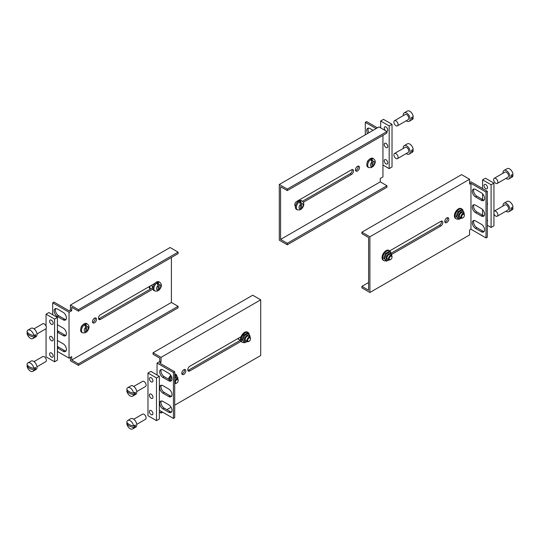 <?xml version="1.0" encoding="UTF-8"?>
<svg xmlns="http://www.w3.org/2000/svg" width="540" height="540" viewBox="0 0 540 540"><rect width="100%" height="100%" fill="white"/><g stroke="black" fill="none" stroke-linecap="round" stroke-linejoin="round"><path stroke-width="0.81" d="M57.362 316.474A4.577 2.646 60 0 1 54.371 312.437A4.577 2.646 60 0 1 55.073 308.772A4.577 2.646 60 0 1 57.362 308.995L63.167 312.35A4.577 2.646 60 0 1 66.157 316.386A4.577 2.646 60 0 1 65.462 320.051A4.577 2.646 60 0 1 63.167 319.822L57.362 316.474L58.658 315.725L64.463 319.079A4.577 2.646 -120 0 0 66.015 319.518M55.816 308.556A4.577 2.646 -120 0 0 58.658 315.725M57.416 346.181A4.577 2.646 -120 0 0 58.658 347.18L64.463 350.534A4.577 2.646 -120 0 0 66.015 350.973M57.416 340.484L63.167 343.805A4.577 2.646 60 0 1 66.157 347.841A4.577 2.646 60 0 1 65.462 351.506A4.577 2.646 60 0 1 63.167 351.284L57.416 347.963M57.416 330.453A4.577 2.646 -120 0 0 58.658 331.452L64.463 334.807A4.577 2.646 -120 0 0 66.015 335.246M57.416 324.756L63.167 328.077A4.577 2.646 60 0 1 66.157 332.113A4.577 2.646 60 0 1 65.462 335.779A4.577 2.646 60 0 1 63.167 335.556L57.416 332.235M153.023 289.035L100.481 319.376A2.842 1.64 -60 0 1 99.056 319.518A2.842 1.64 -60 0 1 98.624 317.237A2.842 1.64 -60 0 1 100.481 314.732L155.169 283.163M98.57 318.87A2.842 1.64 120 0 0 99.184 318.627L153.002 287.557M92.583 322.326A2.842 1.64 120 0 0 94.622 320.584A2.842 1.64 120 0 0 95.114 317.945M92.489 321.671A2.842 1.64 -60 0 1 93.724 318.809A2.842 1.64 -60 0 1 95.918 318.047A2.842 1.64 -60 0 1 95.918 321.327A2.842 1.64 -60 0 1 93.076 322.967A2.842 1.64 -60 0 1 92.489 321.671M80.879 328.3A2.842 1.64 -60 0 1 82.823 324.932M78.422 311.175L178.092 253.625L178.092 252.133L78.422 309.676L78.422 311.175L71.719 307.307L71.719 310.709L69.039 312.255L69.039 358.155L71.719 356.603L71.719 360.011L171.396 302.461L178.092 306.329L178.092 307.827L78.422 365.371L78.422 363.872L178.092 306.329M171.396 257.492L171.396 302.461M69.039 312.255L52.697 302.819L53.993 302.076L69.039 310.763L70.423 309.96L70.423 305.066L78.422 309.676M70.423 309.96L71.719 310.709M70.423 305.066L170.1 247.516L178.092 252.133M52.697 302.819L52.697 314.732M57.416 351.439L69.039 358.155M71.719 360.011L78.422 363.872M78.422 365.371L70.423 360.754L70.423 357.352M473.985 189.027A4.577 2.646 -120 0 0 476.834 196.196L482.639 199.55A4.577 2.646 -120 0 0 484.184 199.989M481.343 192.821A4.577 2.646 60 0 1 484.333 196.857A4.577 2.646 60 0 1 483.631 200.522A4.577 2.646 60 0 1 481.343 200.293L475.538 196.945A4.577 2.646 60 0 1 472.547 192.908A4.577 2.646 60 0 1 473.249 189.243A4.577 2.646 60 0 1 475.538 189.466L481.343 192.821M473.985 220.482A4.577 2.646 -120 0 0 476.834 227.651L482.639 231.005A4.577 2.646 -120 0 0 484.184 231.444M481.343 224.276A4.577 2.646 60 0 1 484.333 228.312A4.577 2.646 60 0 1 483.631 231.977A4.577 2.646 60 0 1 481.343 231.755L475.538 228.4A4.577 2.646 60 0 1 472.547 224.363A4.577 2.646 60 0 1 473.249 220.698A4.577 2.646 60 0 1 475.538 220.921L481.343 224.276M473.985 204.755A4.577 2.646 -120 0 0 476.834 211.923L482.639 215.278A4.577 2.646 -120 0 0 484.184 215.716M481.343 208.548A4.577 2.646 60 0 1 484.333 212.585A4.577 2.646 60 0 1 483.631 216.25A4.577 2.646 60 0 1 481.343 216.027L475.538 212.672A4.577 2.646 60 0 1 472.547 208.636A4.577 2.646 60 0 1 473.249 204.971A4.577 2.646 60 0 1 475.538 205.193L481.343 208.548M389.732 250.864L440.815 221.373A2.842 1.64 -60 0 1 442.233 221.231A2.842 1.64 -60 0 1 442.672 223.513A2.842 1.64 -60 0 1 440.815 226.017L391.75 254.34M391.102 253.22L439.519 225.268A2.842 1.64 120 0 0 441.43 221.13M448.808 219.078A2.842 1.64 -60 0 1 447.565 221.94A2.842 1.64 -60 0 1 445.379 222.703A2.842 1.64 -60 0 1 445.379 219.416A2.842 1.64 -60 0 1 448.22 217.775A2.842 1.64 -60 0 1 448.808 219.078M444.886 222.055A2.842 1.64 120 0 0 447.512 218.329A2.842 1.64 120 0 0 447.417 217.674M368.604 282.508L361.908 286.375L368.604 290.237L368.604 237.539L361.908 233.672L361.908 232.173L461.579 174.629L469.577 179.246L369.9 236.79L361.908 232.173M469.577 182.648L470.961 181.845L487.303 191.282L486.007 192.031L470.961 183.344L469.577 184.14L469.577 179.246M487.303 191.282L487.303 237.181L486.007 237.924L470.961 229.237L469.577 230.04L469.577 234.934L369.9 292.484L369.9 236.79M361.908 286.375L361.908 287.867L369.9 292.484M470.961 183.344L470.961 229.237M486.007 192.031L486.007 237.924M368.415 128.081A4.577 2.646 -120 0 0 368.914 132.732M367.619 133.481A4.577 2.646 60 0 1 367.679 128.291A4.577 2.646 60 0 1 369.968 128.52L373.093 130.322M302.407 201.299L350.204 173.704A2.842 1.64 120 0 0 352.12 169.567M295.475 206.267A2.842 1.64 -60 0 1 295.326 206.199A2.842 1.64 -60 0 1 294.894 203.924A2.842 1.64 -60 0 1 296.75 201.42L351.5 169.81A2.842 1.64 -60 0 1 352.924 169.668A2.842 1.64 -60 0 1 353.356 171.943A2.842 1.64 -60 0 1 351.5 174.447L303.298 202.277M294.84 205.558A2.842 1.64 120 0 0 294.84 205.551L295.529 205.949M355.57 170.492A2.842 1.64 120 0 0 358.195 166.766A2.842 1.64 120 0 0 358.101 166.111M359.492 167.515A2.842 1.64 -60 0 1 358.256 170.377A2.842 1.64 -60 0 1 356.062 171.133A2.842 1.64 -60 0 1 356.062 167.852A2.842 1.64 -60 0 1 358.904 166.212A2.842 1.64 -60 0 1 359.492 167.515M367.085 163.053A2.842 1.64 -60 0 1 369.029 159.692M386.957 185.74L287.28 243.29L287.28 244.782L386.957 187.238L386.957 185.74L380.261 181.872L380.261 178.47L382.941 176.924L382.941 135.364M287.28 243.29L280.584 239.423L380.261 181.872M280.584 239.423L280.584 186.719L287.28 190.586L287.28 189.095L386.957 131.544L386.957 133.043L287.28 190.586M287.28 189.095L279.288 184.478L279.288 240.172L287.28 244.782M376.103 128.581L365.296 122.344L366.593 121.594L377.399 127.832M386.957 131.544L378.965 126.934L279.288 184.478M365.296 134.818L365.296 122.344M168.737 404.757A4.577 2.646 60 0 1 171.733 408.787A4.577 2.646 60 0 1 171.031 412.459A4.577 2.646 60 0 1 168.737 412.229L162.931 408.881A4.577 2.646 60 0 1 159.941 404.845A4.577 2.646 60 0 1 160.643 401.173A4.577 2.646 60 0 1 162.931 401.402L168.737 404.757M161.386 400.964A4.577 2.646 -120 0 0 164.228 408.132L170.033 411.48A4.577 2.646 -120 0 0 171.585 411.919M168.737 373.295A4.577 2.646 60 0 1 171.733 377.332A4.577 2.646 60 0 1 171.031 381.004A4.577 2.646 60 0 1 168.737 380.774L162.931 377.426A4.577 2.646 60 0 1 159.941 373.39A4.577 2.646 60 0 1 160.643 369.718A4.577 2.646 60 0 1 162.931 369.947L168.737 373.295M161.386 369.508A4.577 2.646 -120 0 0 164.228 376.677L170.033 380.025A4.577 2.646 -120 0 0 171.585 380.464M168.737 389.023A4.577 2.646 60 0 1 171.733 393.059A4.577 2.646 60 0 1 171.031 396.731A4.577 2.646 60 0 1 168.737 396.502L162.931 393.154A4.577 2.646 60 0 1 159.941 389.117A4.577 2.646 60 0 1 160.643 385.445A4.577 2.646 60 0 1 162.931 385.675L168.737 389.023M161.386 385.236A4.577 2.646 -120 0 0 164.228 392.405L170.033 395.752A4.577 2.646 -120 0 0 171.585 396.191M241.063 341.341L189.797 370.94A2.842 1.64 -60 0 1 188.372 371.081A2.842 1.64 -60 0 1 187.94 368.8A2.842 1.64 -60 0 1 189.797 366.296L241.063 336.697M187.88 370.433A2.842 1.64 120 0 0 188.501 370.19L240.59 340.119M181.804 373.235A2.842 1.64 -60 0 1 183.04 370.373A2.842 1.64 -60 0 1 185.234 369.61A2.842 1.64 -60 0 1 185.234 372.897A2.842 1.64 -60 0 1 182.392 374.537A2.842 1.64 -60 0 1 181.804 373.235M181.899 373.889A2.842 1.64 120 0 0 183.938 372.148A2.842 1.64 120 0 0 184.43 369.508M159.739 410.515L159.334 410.589M157.059 374.99L157.059 363.076L159.739 361.53L159.739 358.128L153.043 354.26L153.043 352.762L161.035 357.379L161.035 362.279L159.739 361.53M161.035 411.264L161.035 413.066L159.334 412.088M159.334 410.279L173.407 418.406L174.704 417.656L174.704 371.763L173.407 372.512L157.059 363.076M161.035 413.066L162.601 412.169M166.907 409.678L171.086 407.268M174.704 405.182L260.712 355.523L260.712 299.828L161.035 357.379M173.407 418.406L173.407 372.512M260.712 299.828L252.72 295.218L153.043 352.762M161.035 362.279L159.651 363.076L174.704 371.763M385.499 130.7A2.504 1.445 60 0 1 384.75 126.866A2.504 1.445 60 0 1 385.999 126.988A2.504 1.445 60 0 1 387.632 129.195A2.504 1.445 60 0 1 387.248 131.2A2.504 1.445 60 0 1 386.498 131.281M385.999 147.474A2.504 1.445 60 0 1 384.365 145.267A2.504 1.445 60 0 1 384.75 143.262A2.504 1.445 60 0 1 385.999 143.39A2.504 1.445 60 0 1 387.632 145.591A2.504 1.445 60 0 1 387.248 147.596A2.504 1.445 60 0 1 385.999 147.474M385.999 163.87A2.504 1.445 60 0 1 384.365 161.669A2.504 1.445 60 0 1 384.75 159.665A2.504 1.445 60 0 1 385.999 159.786A2.504 1.445 60 0 1 387.632 161.993A2.504 1.445 60 0 1 387.248 163.998A2.504 1.445 60 0 1 385.999 163.87M380.666 127.913L380.666 121.001L389.178 125.915L392.02 124.281L392.02 166.975L389.178 168.615L382.941 165.011M392.02 124.281L383.508 119.367L380.666 121.001M389.178 125.915L389.178 168.615M151.16 410.562A2.504 1.445 60 0 1 152.8 412.769A2.504 1.445 60 0 1 152.415 414.774A2.504 1.445 60 0 1 151.16 414.652A2.504 1.445 60 0 1 149.526 412.445A2.504 1.445 60 0 1 149.911 410.44A2.504 1.445 60 0 1 151.16 410.562M151.16 394.166A2.504 1.445 60 0 1 152.8 396.374A2.504 1.445 60 0 1 152.415 398.378A2.504 1.445 60 0 1 151.16 398.25A2.504 1.445 60 0 1 149.526 396.05A2.504 1.445 60 0 1 149.911 394.045A2.504 1.445 60 0 1 151.16 394.166M151.16 377.771A2.504 1.445 60 0 1 152.8 379.971A2.504 1.445 60 0 1 152.415 381.976A2.504 1.445 60 0 1 151.16 381.854A2.504 1.445 60 0 1 149.526 379.647A2.504 1.445 60 0 1 149.911 377.642A2.504 1.445 60 0 1 151.16 377.771M147.98 373.025L156.492 377.939L156.492 420.633L147.98 415.719L147.98 373.025L150.822 371.385L159.334 376.299L156.492 377.939M159.334 376.299L159.334 419L156.492 420.633M51.395 324.257A2.504 1.445 60 0 1 49.761 322.049A2.504 1.445 60 0 1 50.146 320.045A2.504 1.445 60 0 1 51.395 320.173A2.504 1.445 60 0 1 53.035 322.373A2.504 1.445 60 0 1 52.65 324.378A2.504 1.445 60 0 1 51.395 324.257M51.395 340.652A2.504 1.445 60 0 1 49.761 338.452A2.504 1.445 60 0 1 50.146 336.44A2.504 1.445 60 0 1 51.395 336.569A2.504 1.445 60 0 1 53.035 338.769A2.504 1.445 60 0 1 52.65 340.781A2.504 1.445 60 0 1 51.395 340.652M51.395 357.055A2.504 1.445 60 0 1 49.761 354.848A2.504 1.445 60 0 1 50.146 352.843A2.504 1.445 60 0 1 51.395 352.964A2.504 1.445 60 0 1 53.035 355.171A2.504 1.445 60 0 1 52.65 357.176A2.504 1.445 60 0 1 51.395 357.055M46.062 326.167L46.062 314.185L54.574 319.1L57.416 317.459L57.416 360.153L54.574 361.793L46.062 356.879L46.062 328.603M57.416 317.459L48.904 312.545L46.062 314.185M54.574 319.1L54.574 361.793M485.764 188.676A2.504 1.445 60 0 1 484.13 186.469A2.504 1.445 60 0 1 484.508 184.464A2.504 1.445 60 0 1 487.013 185.909A2.504 1.445 60 0 1 487.013 188.798A2.504 1.445 60 0 1 485.764 188.676M487.303 202.912A2.504 1.445 60 0 1 487.303 204.923M487.303 219.314A2.504 1.445 60 0 1 487.303 221.319M491.096 184.761L491.096 227.455L493.938 225.815L493.938 183.121L485.426 178.207L482.585 179.847L491.096 184.761L493.938 183.121M491.096 227.455L487.303 225.268M482.585 215.244L482.585 209.547M482.585 199.517L482.585 193.82M482.585 188.561L482.585 179.847M464.36 215.156A2.525 1.458 120 0 0 464.366 214.913L464.366 214.913A2.525 1.458 120 0 0 463.846 213.759A2.525 1.458 120 0 0 461.315 215.217A2.525 1.458 120 0 0 461.315 218.133A2.525 1.458 120 0 0 462.584 218.005A2.525 1.458 120 0 0 462.787 217.876M464.366 215.359A1.985 1.147 -60 0 1 462.962 217.789A1.985 1.147 -60 0 1 461.565 216.972A1.985 1.147 -60 0 1 462.962 214.549A1.985 1.147 -60 0 1 464.366 215.352A1.985 1.147 -60 0 1 464.366 215.359L464.366 214.913M300.375 203.243L300.375 201.224L301.664 203.641L301.59 208.771L300.55 209.27M301.313 209.176C304.243 205.922 304.621 203.31 302.447 201.326A4.948 2.855 120 0 0 298.586 202.446A4.948 2.855 120 0 0 296.325 207.529A4.948 2.855 120 0 0 297.506 209.878L300.065 209.891L300.53 209.345L300.591 204.262L299.302 201.839A4.948 2.855 -60 0 1 300.375 201.224M297.506 209.878L296.615 209.486A5.056 2.916 -60 0 1 295.407 207.09A5.056 2.916 -60 0 1 297.716 201.899A5.056 2.916 -60 0 1 301.658 200.752L302.447 201.326M371.783 160.934L371.783 158.915L373.073 161.332L372.992 166.462L371.959 166.961M372.721 166.867C375.651 163.613 376.029 160.994 373.849 159.017A4.948 2.855 120 0 0 369.988 160.137A4.948 2.855 120 0 0 367.733 165.22A4.948 2.855 120 0 0 368.914 167.569L371.473 167.582L371.939 167.036L371.999 161.953L370.71 159.53A4.948 2.855 -60 0 1 371.783 158.915M368.914 167.569L368.024 167.177A5.056 2.916 -60 0 1 366.815 164.781A5.056 2.916 -60 0 1 369.124 159.59A5.056 2.916 -60 0 1 373.066 158.443L373.849 159.017M85.577 326.174L85.577 324.155L86.859 326.572L86.785 331.702L85.745 332.201M86.515 332.107C89.444 328.853 89.816 326.241 87.642 324.257A4.948 2.855 120 0 0 83.781 325.377A4.948 2.855 120 0 0 81.52 330.466A4.948 2.855 120 0 0 82.701 332.809L85.266 332.822L85.725 332.282L85.786 327.193L84.503 324.776A4.948 2.855 -60 0 1 85.577 324.155M82.701 332.809L81.817 332.417A5.056 2.916 -60 0 1 80.609 330.021A5.056 2.916 -60 0 1 82.917 324.83A5.056 2.916 -60 0 1 86.859 323.683L87.642 324.257M178.146 380.396A2.525 1.458 120 0 0 178.16 380.153L178.16 380.153A2.525 1.458 120 0 0 177.633 378.999A2.525 1.458 120 0 0 174.704 381.422M174.704 382.88A2.525 1.458 120 0 0 175.109 383.373A2.525 1.458 120 0 0 176.371 383.252A2.525 1.458 120 0 0 176.573 383.117M178.16 380.599A1.985 1.147 -60 0 1 176.756 383.029A1.985 1.147 -60 0 1 175.351 382.219A1.985 1.147 -60 0 1 176.756 379.789A1.985 1.147 -60 0 1 178.16 380.599L178.16 380.153M157.916 284.411L157.916 282.386L159.206 284.803L159.131 289.933L158.092 290.432M158.861 290.338C161.791 287.091 162.162 284.472 159.989 282.488A4.948 2.855 120 0 0 156.128 283.615A4.948 2.855 120 0 0 153.866 288.697A4.948 2.855 120 0 0 155.048 291.04L157.606 291.06L158.072 290.513L158.132 285.424L156.85 283.007A4.948 2.855 -60 0 1 157.916 282.386M155.048 291.04L154.163 290.648A5.056 2.916 -60 0 1 152.955 288.252A5.056 2.916 -60 0 1 155.264 283.061A5.056 2.916 -60 0 1 159.206 281.914L159.989 282.488M250.493 338.627A2.525 1.458 120 0 0 250.506 338.384L250.506 338.384A2.525 1.458 120 0 0 249.98 337.23A2.525 1.458 120 0 0 247.455 338.688A2.525 1.458 120 0 0 247.455 341.604A2.525 1.458 120 0 0 248.717 341.483A2.525 1.458 120 0 0 248.92 341.348M250.506 338.83A1.985 1.147 -60 0 1 249.102 341.26A1.985 1.147 -60 0 1 247.698 340.45A1.985 1.147 -60 0 1 249.102 338.02A1.985 1.147 -60 0 1 250.506 338.83L250.506 338.384M238.43 338.222A5.056 2.916 120 0 0 239.281 339.788A5.056 2.916 120 0 0 240.59 340.112M240.469 337.041A2.255 1.303 120 0 0 240.806 337.453M392.013 256.925A2.525 1.458 120 0 0 392.02 256.682L392.02 256.682A2.525 1.458 120 0 0 391.5 255.521A2.525 1.458 120 0 0 388.976 256.986A2.525 1.458 120 0 0 388.976 259.902A2.525 1.458 120 0 0 390.238 259.774A2.525 1.458 120 0 0 390.44 259.646M392.02 257.121A1.985 1.147 -60 0 1 390.623 259.551A1.985 1.147 -60 0 1 389.219 258.741A1.985 1.147 -60 0 1 390.623 256.311A1.985 1.147 -60 0 1 392.02 257.121L392.02 256.682M176.648 378.992A2.525 1.458 120 0 0 174.704 378.378M177.512 378.925A3.726 2.153 120 0 0 177.512 378.803A3.726 2.153 120 0 0 174.704 377.393M174.704 376.488L176.121 375.347L174.704 375.064M171.626 377.014L170.168 380.099M176.121 375.347L177.923 377.912L177.714 379.053M175.163 383.407L174.704 383.711M462.854 213.746A2.525 1.458 120 0 0 460.998 213.077A2.525 1.458 120 0 0 459.304 216.007A2.525 1.458 120 0 0 460.816 217.276M463.725 213.685A3.726 2.153 120 0 0 463.725 213.563A3.726 2.153 120 0 0 461.052 212.058A3.726 2.153 120 0 0 458.453 216.689A3.726 2.153 120 0 0 461.194 218.059M462.335 210.107L461.491 209.621L457.88 211.707L456.077 216.358L458.723 219.409L456.914 216.844L458.723 212.193L462.335 210.107L464.137 212.672L463.928 213.806M461.376 218.16L458.723 219.409M457.88 211.707L458.723 212.193M456.077 216.358L456.914 216.844M247.03 336.38A2.525 1.458 120 0 0 245.241 339.417A2.525 1.458 120 0 0 246.935 340.558M249.662 337.048A3.726 2.153 120 0 0 247.084 335.374A3.726 2.153 120 0 0 244.397 339.964A3.726 2.153 120 0 0 247.138 341.422M248.272 333.47L247.435 332.984L243.824 335.063L242.015 339.721L244.661 342.772L242.858 340.2L244.661 335.549L248.272 333.47L250.074 336.035L249.865 337.163M247.313 341.523L244.661 342.772M242.015 339.721L242.858 340.2M243.824 335.063L244.661 335.549M152.152 286.551A2.525 1.458 120 0 0 153.293 286.301M148.898 286.781L149.243 287.219M390.508 255.515A2.525 1.458 120 0 0 388.651 254.846A2.525 1.458 120 0 0 386.957 257.776A2.525 1.458 120 0 0 388.469 259.045M391.379 255.454A3.726 2.153 120 0 0 391.379 255.332A3.726 2.153 120 0 0 388.706 253.827A3.726 2.153 120 0 0 386.113 258.451A3.726 2.153 120 0 0 388.854 259.828M389.988 251.876L389.144 251.39L385.54 253.476L383.731 258.127L386.377 261.178L384.575 258.613L386.377 253.955L389.988 251.876L391.79 254.441L391.581 255.575M389.03 259.929L386.377 261.178M385.54 253.476L386.377 253.955M383.731 258.127L384.575 258.613M249.257 334.645A5.684 3.281 120 0 0 248.103 332.498L247.388 332.087A5.684 3.281 120 0 0 243.007 333.612A5.684 3.281 120 0 0 240.523 339.329A5.684 3.281 120 0 0 241.704 341.935L242.419 342.347A5.684 3.281 120 0 0 244.208 342.509M248.103 332.498A5.684 3.281 120 0 0 243.722 334.024A5.684 3.281 120 0 0 241.238 339.741A5.684 3.281 120 0 0 242.419 342.347M153.063 287.172A2.713 1.566 -60 0 1 152.577 287.05A2.713 1.566 -60 0 1 152.152 284.897M150.458 289.028A5.684 3.281 -60 0 1 149.978 286.153M150.269 289.136A5.684 3.281 -60 0 1 149.202 286.605M176.897 376.252A5.684 3.281 120 0 0 175.757 374.267L175.041 373.856A5.684 3.281 120 0 0 174.704 373.7M170.755 375.28A5.684 3.281 120 0 0 168.487 379.134M175.757 374.267A5.684 3.281 120 0 0 174.704 374.004M171.187 376.002A5.684 3.281 120 0 0 169.202 379.546M299.477 200.657A5.684 3.281 120 0 0 299.41 199.881M458.075 219.038A5.684 3.281 -60 0 1 456.28 218.869A5.684 3.281 -60 0 1 456.28 212.308A5.684 3.281 -60 0 1 461.963 209.027A5.684 3.281 -60 0 1 463.104 211.012M456.28 218.869L455.571 218.457A5.684 3.281 -60 0 1 455.571 211.896A5.684 3.281 -60 0 1 461.255 208.616L461.963 209.027M385.729 260.8A5.684 3.281 -60 0 1 383.94 260.638A5.684 3.281 -60 0 1 383.94 254.077A5.684 3.281 -60 0 1 389.624 250.796A5.684 3.281 -60 0 1 390.757 252.781M383.94 260.638L383.225 260.226A5.684 3.281 -60 0 1 383.225 253.665A5.684 3.281 -60 0 1 388.908 250.385L389.624 250.796M33.818 335.603A4.894 2.828 60 0 0 31.448 331.121A4.894 2.828 60 0 0 27.959 330.089A4.894 2.828 60 0 0 27 331.668A10.078 5.819 0 0 0 33.818 335.603L35.512 334.625A4.894 2.828 60 0 1 35.512 336.015L34.31 335.32M35.512 336.015L33.818 336.994A10.078 5.819 180 0 1 27 333.059L27.689 332.66M33.818 336.994A4.894 2.828 60 0 1 32.852 338.567A4.894 2.828 60 0 1 29.369 337.541A4.894 2.828 60 0 1 27 333.059M36.963 333.97L45.738 328.907A2.97 1.715 -120 0 0 45.738 325.478A2.97 1.715 -120 0 0 42.768 323.764L33.993 328.833M27.959 330.089L31.084 328.286A4.894 2.828 60 0 1 35.984 331.115A4.894 2.828 60 0 1 35.984 336.764L32.852 338.567M412.546 116.944A10.078 5.819 180 0 1 413.235 117.936L411.541 118.922A4.894 2.828 -120 0 0 411.588 118.253A4.894 2.828 -120 0 0 411.541 117.524L413.235 116.546A4.894 2.828 -120 0 0 410.866 112.064A4.894 2.828 -120 0 0 407.383 111.038L404.251 112.84A4.894 2.828 -120 0 0 403.272 115.634M406.242 120.771A4.894 2.828 -120 0 0 409.151 121.318L412.276 119.516A4.894 2.828 -120 0 0 413.235 117.936M398.081 124.477A2.97 1.715 60 0 1 397.467 125.84A2.97 1.715 60 0 1 394.497 124.126A2.97 1.715 60 0 1 394.497 120.697A2.97 1.715 60 0 1 396.785 121.493A2.97 1.715 60 0 1 398.081 124.477M394.497 120.697L405.216 114.507A2.97 1.715 60 0 1 407.504 115.303A2.97 1.715 60 0 1 408.8 118.294A2.97 1.715 60 0 1 408.186 119.651L397.467 125.84M409.151 121.318A4.894 2.828 -120 0 0 410.164 119.077A4.894 2.828 -120 0 0 408.024 114.149A4.894 2.828 -120 0 0 404.251 112.84M512.312 207.34A10.078 5.819 180 0 1 513 208.332L511.306 209.311A4.894 2.828 -120 0 0 511.353 208.649A4.894 2.828 -120 0 0 511.306 207.92L513 206.941A4.894 2.828 -120 0 0 510.631 202.46A4.894 2.828 -120 0 0 507.148 201.434L504.016 203.236A4.894 2.828 -120 0 0 503.037 206.03M506.007 211.167A4.894 2.828 -120 0 0 508.916 211.714L512.042 209.912A4.894 2.828 -120 0 0 513 208.332M493.938 211.397A2.97 1.715 60 0 1 494.262 211.093A2.97 1.715 60 0 1 496.55 211.889A2.97 1.715 60 0 1 497.846 214.873A2.97 1.715 60 0 1 497.232 216.236A2.97 1.715 60 0 1 493.938 213.833M494.262 211.093L504.981 204.903A2.97 1.715 60 0 1 507.269 205.7A2.97 1.715 60 0 1 508.565 208.683A2.97 1.715 60 0 1 507.951 210.047L497.232 216.236M508.916 211.714A4.894 2.828 -120 0 0 509.929 209.473A4.894 2.828 -120 0 0 507.789 204.545A4.894 2.828 -120 0 0 504.016 203.236M512.312 174.542A10.078 5.819 180 0 1 513 175.541L511.306 176.519A4.894 2.828 -120 0 0 511.353 175.851A4.894 2.828 -120 0 0 511.306 175.122L513 174.143A4.894 2.828 -120 0 0 510.631 169.661A4.894 2.828 -120 0 0 507.148 168.635L504.016 170.438A4.894 2.828 -120 0 0 503.037 173.232M506.007 178.376A4.894 2.828 -120 0 0 508.916 178.916L512.042 177.113A4.894 2.828 -120 0 0 513 175.541M497.846 182.081A2.97 1.715 60 0 1 497.232 183.438A2.97 1.715 60 0 1 494.262 181.724A2.97 1.715 60 0 1 494.262 178.294A2.97 1.715 60 0 1 496.55 179.091A2.97 1.715 60 0 1 497.846 182.081M494.262 178.294L504.981 172.105A2.97 1.715 60 0 1 507.269 172.901A2.97 1.715 60 0 1 508.565 175.892A2.97 1.715 60 0 1 507.951 177.248L497.232 183.438M508.916 178.916A4.894 2.828 -120 0 0 509.929 176.675A4.894 2.828 -120 0 0 507.789 171.754A4.894 2.828 -120 0 0 504.016 170.438M133.583 425.999A4.894 2.828 60 0 0 131.213 421.511A4.894 2.828 60 0 0 127.724 420.485A4.894 2.828 60 0 0 126.765 422.064A10.078 5.819 0 0 0 133.583 425.999L135.277 425.014A4.894 2.828 60 0 1 135.277 426.411L134.075 425.716M135.277 426.411L133.583 427.39A10.078 5.819 180 0 1 126.765 423.455L127.454 423.056M133.583 427.39A4.894 2.828 60 0 1 132.617 428.963A4.894 2.828 60 0 1 129.134 427.937A4.894 2.828 60 0 1 126.765 423.455M136.728 424.366L145.503 419.303A2.97 1.715 -120 0 0 145.503 415.874A2.97 1.715 -120 0 0 142.533 414.16L133.758 419.229M127.724 420.485L130.849 418.682A4.894 2.828 60 0 1 135.749 421.511A4.894 2.828 60 0 1 135.749 427.16L132.617 428.963M33.818 368.395A4.894 2.828 60 0 0 31.448 363.913A4.894 2.828 60 0 0 27.959 362.887A4.894 2.828 60 0 0 27 364.46A10.078 5.819 0 0 0 33.818 368.395L35.512 367.416A4.894 2.828 60 0 1 35.512 368.813L34.31 368.111M35.512 368.813L33.818 369.792A10.078 5.819 180 0 1 27 365.857L27.689 365.459M33.818 369.792A4.894 2.828 60 0 1 32.852 371.365A4.894 2.828 60 0 1 29.369 370.339A4.894 2.828 60 0 1 27 365.857M36.963 366.768L45.738 361.706A2.97 1.715 -120 0 0 45.738 358.276A2.97 1.715 -120 0 0 42.768 356.562L33.993 361.625M27.959 362.887L31.084 361.085A4.894 2.828 60 0 1 35.984 363.906A4.894 2.828 60 0 1 35.984 369.562L32.852 371.365M133.583 393.201A4.894 2.828 60 0 0 131.213 388.719A4.894 2.828 60 0 0 127.724 387.693A4.894 2.828 60 0 0 126.765 389.266A10.078 5.819 0 0 0 133.583 393.201L135.277 392.222A4.894 2.828 60 0 1 135.277 393.613L134.075 392.918M135.277 393.613L133.583 394.592A10.078 5.819 180 0 1 126.765 390.656L127.454 390.258M133.583 394.592A4.894 2.828 60 0 1 132.617 396.171A4.894 2.828 60 0 1 129.134 395.138A4.894 2.828 60 0 1 126.765 390.656M136.728 391.574L145.503 386.505A2.97 1.715 -120 0 0 145.503 383.083A2.97 1.715 -120 0 0 142.533 381.368L133.758 386.431M127.724 387.693L130.849 385.884A4.894 2.828 60 0 1 135.749 388.712A4.894 2.828 60 0 1 135.749 394.362L132.617 396.171M412.546 149.742A10.078 5.819 180 0 1 413.235 150.734L411.541 151.713A4.894 2.828 -120 0 0 411.588 151.052A4.894 2.828 -120 0 0 411.541 150.322L413.235 149.344A4.894 2.828 -120 0 0 410.866 144.862A4.894 2.828 -120 0 0 407.383 143.829L404.251 145.638A4.894 2.828 -120 0 0 403.272 148.426M406.242 153.569A4.894 2.828 -120 0 0 409.151 154.116L412.276 152.307A4.894 2.828 -120 0 0 413.235 150.734M398.081 157.275A2.97 1.715 60 0 1 397.467 158.632A2.97 1.715 60 0 1 394.497 156.917A2.97 1.715 60 0 1 394.497 153.495A2.97 1.715 60 0 1 396.785 154.292A2.97 1.715 60 0 1 398.081 157.275M394.497 153.495L405.216 147.305A2.97 1.715 60 0 1 407.504 148.102A2.97 1.715 60 0 1 408.8 151.085A2.97 1.715 60 0 1 408.186 152.449L397.467 158.632M409.151 154.116A4.894 2.828 -120 0 0 410.164 151.875A4.894 2.828 -120 0 0 408.024 146.947A4.894 2.828 -120 0 0 404.251 145.638M63.167 319.822L64.463 319.079M57.416 347.895L58.658 347.18M63.167 351.284L64.463 350.534M57.416 332.168L58.658 331.452M63.167 335.556L64.463 334.807M100.481 319.376L99.184 318.627M482.639 199.55L481.343 200.293M476.834 196.196L475.538 196.945M482.639 231.005L481.343 231.755M476.834 227.651L475.538 228.4M482.639 215.278L481.343 216.027M476.834 211.923L475.538 212.672M439.519 225.268L440.815 226.017M351.5 174.447L350.204 173.704M168.737 412.229L170.033 411.48M162.931 408.881L164.228 408.132M168.737 380.774L170.033 380.025M162.931 377.426L164.228 376.677M168.737 396.502L170.033 395.752M162.931 393.154L164.228 392.405M188.501 370.19L189.797 370.94M300.591 208.892A2.936 1.694 -60 0 1 299.052 207.461A2.936 1.694 -60 0 1 300.591 204.262M301.664 203.641A2.936 1.694 -60 0 1 303.203 205.065A2.936 1.694 -60 0 1 301.664 208.271M371.999 166.583A2.936 1.694 -60 0 1 370.46 165.152A2.936 1.694 -60 0 1 371.999 161.953M373.073 161.332A2.936 1.694 -60 0 1 374.612 162.756A2.936 1.694 -60 0 1 373.073 165.962M85.786 331.823A2.936 1.694 -60 0 1 84.247 330.392A2.936 1.694 -60 0 1 85.786 327.193M86.859 326.572A2.936 1.694 -60 0 1 88.398 327.996A2.936 1.694 -60 0 1 86.859 331.202M158.132 290.054A2.936 1.694 -60 0 1 156.593 288.63A2.936 1.694 -60 0 1 158.132 285.424M159.206 284.803A2.936 1.694 -60 0 1 160.744 286.234A2.936 1.694 -60 0 1 159.206 289.433M237.836 338.56L238.491 339.221A4.948 2.855 -60 0 1 237.917 338.513M462.962 217.789L462.584 218.005M458.46 216.479L461.315 218.133M460.985 212.105L463.846 213.759M298.06 201.575L297.263 201.116M176.756 383.029L176.371 383.252M174.704 383.137L175.109 383.373M174.771 377.345L177.633 378.999M153.077 287.118L152.172 286.598M249.102 341.26L248.717 341.483M244.397 339.842L247.455 341.604M246.922 335.468L249.98 337.23M238.491 339.221L239.281 339.788M390.623 259.551L390.238 259.774M386.113 258.248L388.976 259.902M388.638 253.874L391.5 255.521"/></g></svg>
